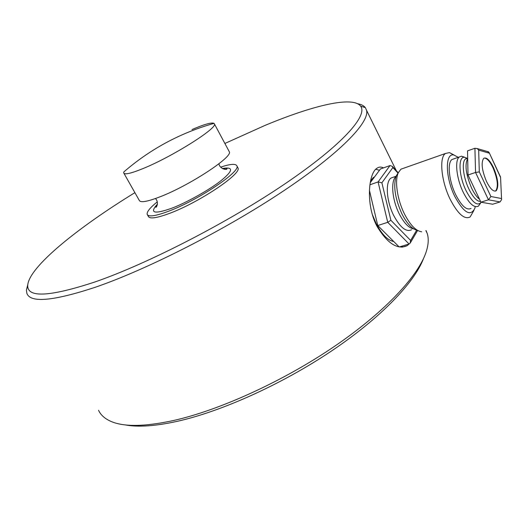 <?xml version="1.0" encoding="UTF-8"?>
<svg xmlns="http://www.w3.org/2000/svg" width="528" height="528" viewBox="0 0 528 528"><rect width="100%" height="100%" fill="white"/><g stroke="black" fill="none" stroke-linecap="round" stroke-linejoin="round"><path stroke-width="0.79" d="M237.633 167.303L238.003 167.996C241.844 173.778 198.686 202.719 169.303 213.47C156.493 218.189 149.483 219.133 148.295 216.302L147.523 214.949M220.684 167.125C230.479 163.878 235.897 163.495 236.927 165.983C240.728 171.686 197.518 200.594 168.148 211.398C155.331 216.143 148.342 217.114 147.167 214.315C146.698 211.853 150.051 207.715 157.232 201.894M134.897 192.661C77.662 227.746 28.736 267.135 27.733 285.358C27.126 297.997 49.48 296.881 94.809 282.011C147.873 263.71 228.769 222.057 285.569 183.434C342.573 144.731 368.108 115.5 360.604 106.128C352.671 95.693 312.325 105.686 265.01 125.413L224.875 143.471M27.793 284.552L26.407 290.129L26.869 293.297C30.215 303.112 52.82 301.171 94.69 287.463C146.632 269.742 224.987 229.931 282.46 191.624C340.098 153.245 369.587 122.377 366.584 110.378L365.343 107.626C363.825 105.666 361.251 104.366 357.634 103.726M409.213 243.936L407.128 245.685C397.485 250.028 387.407 243.507 376.88 226.123C365.587 204.501 368.465 173.857 376.688 168.425C378.774 166.868 381.051 166.683 383.519 167.871M98.545 410.276C100.617 414.79 104.465 418.367 110.095 421.014C122.918 427.033 144.071 426.862 173.56 420.506C220.044 410.078 284.09 380.813 335.214 345.853C386.39 310.84 419.654 274.283 426.571 250.609C428.538 243.877 428.743 238.115 427.178 233.323L426.07 230.578M125.011 424.868C137.828 427.343 155.252 426.162 177.269 421.331C221.687 411.404 282.216 384.094 331.538 350.975C380.893 317.81 414.533 282.434 423.529 258.509M401.399 247.13L402.64 245.936M229.007 151.193L229.343 151.82C232.874 157.001 189.275 185.638 159.977 196.832C147.2 201.742 140.29 202.91 139.247 200.336L123.948 173.336M192.007 129.558C204.224 124.291 211.563 122.232 214.038 123.367L214.454 123.988C217.444 128.139 173.072 156.229 143.926 168.194C131.215 173.435 124.463 174.992 123.677 172.867L123.79 171.963C150.275 149.061 180.358 132.858 214.038 123.367M379.467 170.28L375.751 169.257M397.881 173.342L396.337 175.751C393.043 185.533 394.924 198.29 401.986 214.018C407.114 223.898 412.276 229.343 417.457 230.347M481.232 202.237C477.444 206.527 472.388 202.673 466.072 190.681C458.726 175.798 457.948 156.539 464.429 157.265L467.432 158.327M404.131 168.049L400.957 169.171L398.363 172.603C394.462 180.484 397.228 199.67 404.521 214.058C410.296 225.146 416.018 231.053 421.707 231.792M473.913 210.401L470.138 216.968C464.462 219.833 457.809 213.939 450.173 199.294C441.302 181.414 439.006 157.727 445.368 153.516L449.46 152.599L454.238 155.12M475.154 207.134L474.797 208.408C470.455 216.843 463.789 212.843 454.786 196.416C445.13 177.052 444.979 152.335 454.007 155.074L458.258 157.324M393.855 177.025L391.116 177.982C385.097 181.718 386.364 201.247 393.835 215.741C400.31 227.641 406.223 232.313 411.569 229.753M471.055 208.421C466.699 210.626 461.584 206.065 455.717 194.74C448.919 180.972 447.097 162.743 451.981 159.509L454.219 158.73M480.658 203.009L478.467 206.092C474.177 208.283 469.102 203.683 463.234 192.291C456.443 178.457 454.529 160.169 459.334 156.955L461.531 156.182L464.686 157.271M466.026 158.261L466.481 158.657M374.57 176.873L373.256 177.613L370.564 180.873M372.359 214.573L376.213 223.661C381.935 234.478 387.77 240.425 393.723 241.507M495.337 191.116L495.739 190.865C498.524 186.655 497.62 178.972 493.027 167.825C489.799 161.225 486.829 157.984 484.097 158.09M493.515 167.66C498.109 178.814 499.019 186.496 496.234 190.707C493.555 192.106 490.307 189.031 486.512 181.493C481.879 170.26 480.935 162.545 483.694 158.354C486.453 156.941 489.727 160.043 493.515 167.66M398.02 173.131L392.872 167.528L381.889 182.8L390.885 220.275L410.619 240.451L410.091 243.263L409.055 243.989L399.386 246.926M390.885 220.275L387.737 222.328L409.055 243.989M381.889 182.8L378.074 181.942L387.737 222.328L377.764 225.542L369.402 190.258M392.872 167.528L392.33 166.36L390.014 165.554L378.074 181.942L369.884 184.8M399.089 246.873L377.764 225.542M370.201 182.747L380.444 168.973L390.014 165.554M501.31 198.502L490.888 196.515L479.305 171.904L478.672 150.137L477.266 148.586L474.916 148.276L467.531 150.856L468.019 174.979L480.922 202.184L492.677 204.237L500.069 201.927L501.593 199.617L500.544 177.038L501.593 199.617M480.922 202.184L488.453 199.808L500.069 201.927M468.019 174.979L475.55 172.458L488.453 199.808L490.888 196.515M487.489 151.536L489.139 152.546L500.333 176.933M479.305 171.904L475.55 172.458L474.916 148.276M222.354 168.511C233.475 166.624 233.29 170.465 221.8 180.035C210.646 189.242 185.44 203.24 171.508 208.322C153.978 214.447 149.266 213.068 157.384 204.184M413.688 228.888C408.877 228.116 404.078 223.139 399.3 213.965C392.04 199.822 390.515 180.774 396.04 176.458M467.386 158.347L465.524 158.987C461.472 161.713 463.148 177.283 468.91 189.07C473.114 197.452 476.995 201.571 480.559 201.425M479.549 199.294C476.837 197.195 474.203 193.492 471.636 188.179C465.887 174.517 464.574 164.65 467.689 158.572M410.619 240.451L416.671 230.201M478.672 150.137L489.265 153.166M222.71 168.709C225.753 168.247 227.165 168.28 226.948 168.815C226.954 170.504 219.318 168.656 218.995 163.72M238.003 167.996L236.927 165.983M360.604 106.128L365.343 107.626M427.178 233.323L425.858 230.644M396.317 170.702L366.584 110.378M407.128 245.685L402.395 247.124M229.343 151.82L214.454 123.988M27.733 285.358L26.407 290.129M157.298 204.732L155.747 207.154C156.321 208.25 159.271 202.019 155.41 198.548M467.029 158.466L467.683 158.242M400.957 169.171L445.368 153.516M396.337 175.751L398.363 172.603M454.007 155.074L449.46 152.599M391.116 177.982L396.125 176.233M451.981 159.509L459.334 156.955M464.429 157.265L461.531 156.182M373.256 177.613L374.293 177.243M496.234 190.707L495.739 190.865M410.467 242.623L417.635 230.446M398.237 172.795L392.33 166.36M500.544 177.038L489.139 152.546M488.638 151.866L477.266 148.586"/></g></svg>
